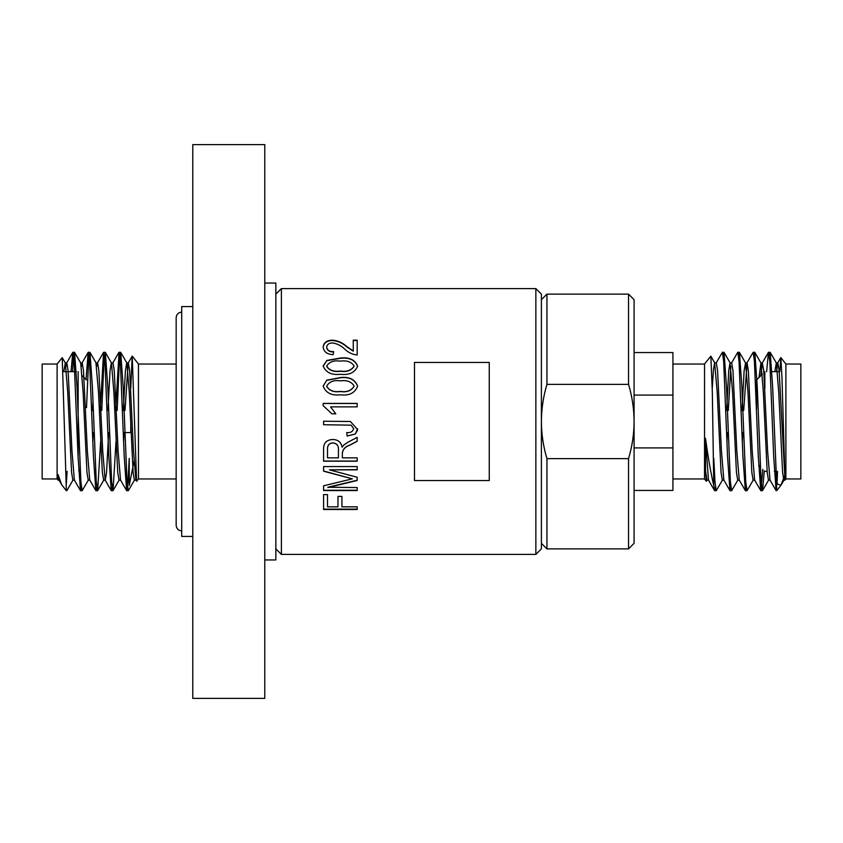 <?xml version="1.0" encoding="UTF-8"?>
<svg xmlns="http://www.w3.org/2000/svg" width="843" height="843" viewBox="0 0 843 843"><rect width="100%" height="100%" fill="white"/><g stroke="black" fill="none" stroke-linecap="round" stroke-linejoin="round"><path stroke-width="1.26" d="M123.32 432.575L130.76 432.575L130.76 421.5M357.179 509.13L323.586 509.13M341.91 506.843L357.179 506.843L357.179 509.499L323.586 509.499L323.586 494.599L327.516 494.599L327.516 506.843L337.98 506.843L337.98 496.411L341.91 496.411L341.91 506.843M357.179 480.236L327.864 487.265L357.179 487.539L357.179 490.552L323.586 490.552L323.586 485.821L352.353 478.845L323.586 471.195L323.586 466.579L357.179 466.579L357.179 469.846L329.444 469.846L357.179 477.264L357.179 480.489L327.864 487.539M357.179 469.646L329.444 469.846M352.353 478.845L323.586 470.984M357.179 490.257L323.586 490.257M338.422 449.92C338.696 445.747 336.842 443.429 332.869 442.954C329.223 443.27 327.442 445.294 327.516 449.034L327.516 457.854L338.422 457.854L338.422 449.793C338.696 445.641 336.842 443.334 332.869 442.87L332.869 442.954M332.869 442.87C329.234 443.186 327.442 445.199 327.516 448.919L327.516 449.034M357.179 441.195L349.993 445.009C345.156 446.653 342.606 449.456 342.353 453.418L342.353 453.555C342.606 449.572 345.156 446.758 349.993 445.104L357.179 441.279L357.179 437.348L348.001 442.217L343.702 445.093L342.132 447.254C341.141 442.217 338.043 439.635 332.848 439.509C326.526 439.783 323.438 443.039 323.586 449.266L323.586 461.205L357.179 461.205L357.179 457.854L342.353 457.854L342.353 453.555M357.179 461.037L323.586 461.037M357.495 430.288L355.251 434.008L347.147 435.979L346.715 432.522M357.622 428.824L355.251 434.061L347.147 436.042L346.715 432.564C350.456 432.954 352.785 431.658 353.691 428.666L351.152 425.167L323.586 424.714L323.586 421.237L350.393 421.5L357.59 429.519M323.586 421.237L350.277 421.479M353.691 428.666L351.152 425.167L323.586 424.724M323.154 403.481L357.179 403.481M330.572 406.863L335.799 413.818L331.879 413.818L323.154 405.652L323.154 403.407L357.179 403.407L357.179 406.863L330.572 406.863L335.799 413.85M354.134 386.031C351.405 381.616 346.821 379.908 340.382 380.878C333.839 379.856 329.265 381.637 326.641 386.22C329.392 390.646 333.976 392.364 340.382 391.394C346.894 392.406 351.478 390.615 354.134 386.031L354.134 386.178C351.478 390.752 346.905 392.532 340.382 391.521L340.382 391.394M340.382 391.521C333.976 392.49 329.392 390.773 326.641 386.368L326.641 386.22M323.154 386.231L326.694 380.341L340.403 377.759C349.213 376.705 354.956 379.54 357.622 386.273M326.694 380.172L340.403 377.569C349.213 376.515 354.956 379.371 357.622 386.126C354.956 393.017 349.213 395.915 340.403 394.798C331.562 395.852 325.809 392.943 323.154 386.083L326.694 380.341M354.134 365.967C351.405 361.826 346.821 360.214 340.382 361.131C333.839 360.161 329.265 361.837 326.641 366.157C329.392 370.34 333.976 371.963 340.382 371.046C346.894 372.005 351.478 370.309 354.134 365.967L354.134 366.199C351.478 370.52 346.905 372.206 340.382 371.257L340.382 371.046M340.382 371.257C333.976 372.174 329.392 370.551 326.641 366.389L326.641 366.157M323.154 366.252L326.694 360.72L340.403 358.307C349.213 357.316 354.956 359.972 357.622 366.294M326.694 360.467L340.403 358.043C349.213 357.042 354.956 359.719 357.622 366.062C354.956 372.595 349.213 375.335 340.403 374.292C331.562 375.272 325.809 372.522 323.154 366.031L326.694 360.72M323.154 347.358C323.723 342.89 326.863 340.604 332.564 340.498C338.064 341.046 342.785 343.164 346.736 346.863L353.259 351.183L353.259 340.161L357.179 340.161L357.179 354.998C352.427 354.513 348.275 352.564 344.713 349.128C341.278 345.704 337.2 343.638 332.5 342.953C329.033 343.006 327.084 344.408 326.641 347.158L326.641 347.464C327.274 350.562 329.602 352.047 333.617 351.921M353.259 340.498L357.179 340.498M326.641 347.158C327.253 350.256 329.581 351.752 333.617 351.626L333.185 354.629C327.116 354.387 323.775 351.868 323.154 347.053C323.733 342.564 326.873 340.266 332.564 340.161C338.064 340.709 342.785 342.838 346.736 346.547L346.736 346.863M346.736 346.547L353.259 350.888M78.146 458.813L78.146 371.658M762.357 374.155L756.55 379.961L756.55 409.045M764.854 388.56L764.854 371.658M134.005 461.374L129.232 485.547L129.232 458.423L127.988 482.154L126.629 490.615L124.195 456.116L120.349 361.563L119.063 352.279L115.628 410.425M58.072 478.318L58.072 474.598L61.571 484.525L66.334 490.721L66.334 489.541L66.892 490.615L73.004 480.036M72.551 371.658L73.541 357.169L74.584 352.385L77.019 386.884L80.865 481.437L82.14 490.721L88.389 480.036M86.502 407.654L88.557 361.552L89.969 352.385L92.403 386.884L96.25 481.448L97.662 490.615L100.644 441.321M101.782 410.425L103.942 361.552L105.354 352.385L107.788 386.884L111.634 481.437L113.046 490.615L116.028 441.321M117.166 410.425L119.327 361.552L120.739 352.385L123.173 386.884L127.019 481.448L128.294 490.721L134.543 480.036M66.334 489.541L62.234 357.632L57.113 364.039L42.15 364.039L42.15 478.961L57.113 478.961L57.113 364.039M63.794 371.658L65.322 362.964L67.725 392.164L71.571 472.312L72.856 480.173L74.521 480.173M74.584 352.385L80.696 362.964L83.109 392.164L86.955 472.312L88.241 480.173L89.895 480.173M92.572 410.425L92.951 401.679M96.755 366.315L97.588 362.827L95.933 362.827L98.494 392.164L102.34 472.312L103.626 480.173L105.28 480.173L106.566 472.312L108.642 432.575M107.946 410.425L110.033 370.688L111.318 362.827L112.973 362.827L114.258 370.688L118.104 450.836L120.517 480.036L126.629 490.615M105.354 352.385L111.466 362.964L113.879 392.164L117.725 472.312L119 480.173L120.665 480.173M123.331 410.425L125.417 370.688L126.692 362.827L128.357 362.827L129.643 370.688L133.489 450.836L135.892 480.036L136.661 481.237L138.452 478.961L138.452 364.039L132.235 356.104L136.577 481.216M120.739 352.385L126.85 362.964L129.264 392.164L133.11 472.312L134.385 480.173L136.05 480.173M58.072 474.598L58.978 480.036L61.571 484.525M65.996 366.315L66.829 362.827L68.104 370.688L71.95 450.836L74.363 480.036L80.475 490.615L81.381 487.159M81.381 366.315L82.203 362.827L83.489 370.688L87.335 450.836L89.748 480.036L95.86 490.615L96.755 487.159M92.878 441.321L93.257 432.575M97.588 362.827L98.873 370.688L102.72 450.836L105.133 480.036L111.244 490.615L112.14 487.159M123.647 441.321L124.026 432.575M124.996 410.425L128.199 362.964L132.235 356.104M130.749 388.402L132.161 356.125M66.334 483.671L67.124 471.342M71.012 371.658L72.783 352.385L74.195 361.552L78.041 456.116L80.475 490.615M86.028 379.54L88.167 352.385L89.579 361.563L93.425 456.116L95.86 490.615M100.243 410.425L103.552 352.385L104.964 361.552L108.81 456.116L111.244 490.615M777.004 484.303L777.488 471.342M779.849 371.658L780.85 357.622L781.988 378.001L784.928 478.318L779.122 370.688L777.836 362.827L776.477 371.658M776.666 489.541L776.108 490.615L769.996 480.036L767.583 450.836L763.737 370.688L762.304 362.964L760.786 375.725M762.852 469.34L760.86 490.721L754.611 480.036L752.198 450.836L748.352 370.688L747.067 362.827L743.705 410.425M742.736 432.575L742.356 441.321M746.245 487.159L745.338 490.615L739.227 480.036L736.814 450.836L732.967 370.688L731.682 362.827L730.027 362.827L728.742 370.688L726.666 410.425M730.86 366.315L728.32 410.425M727.361 432.575L726.972 441.321M730.86 487.159L729.954 490.615L723.842 480.036L721.429 450.836L717.583 370.688L716.308 362.827L714.643 362.827L713.463 369.55L712.251 388.402M715.475 487.159L714.579 490.615L708.457 480.036L705.496 438.307C708.236 458.181 710.986 473.924 713.768 485.547L712.324 391.658L710.839 356.125L704.548 364.039L672.925 364.039M776.108 490.615L773.674 456.116L769.828 361.552L768.416 352.385L766.645 371.658M760.723 490.615L758.289 456.116L754.443 361.552L753.157 352.279L746.919 362.964M745.338 490.615L742.904 456.116L739.058 361.552L737.783 352.279L731.534 362.964M729.954 490.615L727.52 456.116L723.673 361.552L722.398 352.279L716.15 362.964M714.579 490.615L713.768 485.547M784.928 478.318L784.928 480.173L783.864 480.173L782.589 472.312L778.742 392.164L776.329 362.964L774.812 371.658M770.144 480.173L768.479 480.173L767.204 472.312L763.358 392.164L760.944 362.964L759.006 377.506M754.759 480.173L753.105 480.173L751.819 472.312L747.973 392.164L745.56 362.964L744.127 370.688L742.051 410.425M739.374 480.173L737.72 480.173L736.434 472.312L732.588 392.164L730.027 362.827M724 480.173L722.335 480.173L721.05 472.312L717.203 392.164L714.643 362.827M708.615 480.173L706.95 480.173L705.496 470.278L705.496 438.307M784.591 475.831L780.881 485.347L776.666 483.671L772.652 386.884L770.217 352.385L769.311 355.841M764.316 470.805L762.525 490.615L761.113 481.448L757.267 386.884L754.833 352.385L753.927 355.841M753.252 480.036L747.014 490.721L745.728 481.448L741.882 386.884L739.448 352.385L738.552 355.841M737.867 480.036L731.629 490.721L730.344 481.448L726.497 386.884L724.063 352.385L723.168 355.841M722.483 480.036L716.244 490.721L715.012 482.154L713.768 458.423M707.108 480.036L706.339 481.237L705.496 470.278M634.084 490.447L672.925 490.447L672.925 352.553L634.084 352.553M634.084 395.082L672.925 395.082M672.925 447.918L634.084 447.918M546.938 384.355L628.541 384.355C632.166 396.484 634.01 408.866 634.084 421.5C634.031 434.029 632.187 446.411 628.541 458.645L546.938 458.645C543.292 446.411 541.448 434.029 541.396 421.5C541.469 408.866 543.313 396.484 546.938 384.355L546.938 294.123L541.396 299.665M414.493 480.563L414.493 362.437L489.256 362.437L489.256 480.563L414.493 480.563M672.925 478.961L704.548 478.961L704.548 364.039M780.881 485.347L776.666 490.721L776.666 483.671M785.887 364.039L800.85 364.039L800.85 478.961L785.887 478.961L785.887 364.039L780.85 357.622M181.709 530.879C178.379 530.574 176.524 528.73 176.166 525.337L176.166 317.663C176.524 314.27 178.379 312.426 181.709 312.121M192.784 536.411L181.709 536.411L181.709 306.589L192.784 306.589M192.784 421.5L192.784 144.606L264.776 144.606L264.776 698.394L192.784 698.394L192.784 421.5M264.776 559.952L275.851 559.952L275.851 283.048L264.776 283.048M275.851 548.877L281.393 554.409L281.393 288.591L275.851 294.123M535.863 288.591L535.863 554.409L541.396 548.877L541.396 294.123L535.863 288.591L281.393 288.591M628.541 458.645L628.541 548.877L634.084 543.335L634.084 299.665L628.541 294.123L546.938 294.123M628.541 384.355L628.541 294.123M541.396 543.335L546.938 548.877L546.938 458.645M726.655 432.575L728.194 432.575M742.03 432.575L743.568 432.575M725.834 410.425L727.372 410.425M741.218 410.425L742.757 410.425M124.037 410.425L122.498 410.425M108.652 410.425L107.114 410.425M93.278 410.425L91.739 410.425M109.474 432.575L107.936 432.575M94.089 432.575L92.551 432.575M76.355 371.658L63.151 371.658M86.45 379.961L82.214 375.725M80.148 469.34L78.684 470.805M758.658 465.146L760.27 466.759M764.854 471.342L767.119 471.342M774.338 471.342L775.876 471.342M770.449 371.658L779.206 371.658M89.969 352.385L96.081 362.964M97.662 490.615L103.773 480.036M113.046 490.615L119.158 480.036M62.234 357.632L65.322 362.964M65.164 362.827L66.829 362.827M80.549 362.827L82.203 362.827M57.113 478.961L58.072 480.173L59.136 480.173M66.671 362.964L72.783 352.385M82.056 362.964L88.167 352.385M97.44 362.964L103.552 352.385M112.825 362.964L118.937 352.385M780.766 357.632L777.678 362.964M762.304 362.964L768.416 352.385M776.171 362.827L777.836 362.827M760.797 362.827L762.451 362.827M745.412 362.827L747.067 362.827M781.429 484.525L784.022 480.036M770.217 352.385L776.329 362.964M762.525 490.615L768.637 480.036M754.833 352.385L760.944 362.964M739.448 352.385L745.56 362.964M724.063 352.385L730.175 362.964M710.839 356.125L714.801 362.964M704.548 478.961L706.339 481.237M770.08 352.279L768.542 352.279M754.706 352.279L753.168 352.279M739.311 352.279L737.773 352.279M723.937 352.279L722.398 352.279M762.388 490.721L760.85 490.721M747.003 490.721L745.475 490.721M731.629 490.721L730.08 490.721M716.244 490.721L714.706 490.721M785.887 478.961L784.928 480.173M176.166 364.039L138.452 364.039M176.166 478.961L138.452 478.961M535.863 554.409L281.393 554.409M628.541 548.877L546.938 548.877M120.602 352.279L119.063 352.279M105.227 352.279L103.689 352.279M89.832 352.279L88.294 352.279M74.458 352.279L72.919 352.279M128.294 490.721L126.756 490.721M112.92 490.721L111.371 490.721M97.525 490.721L95.997 490.721M82.15 490.721L80.612 490.721"/></g></svg>
